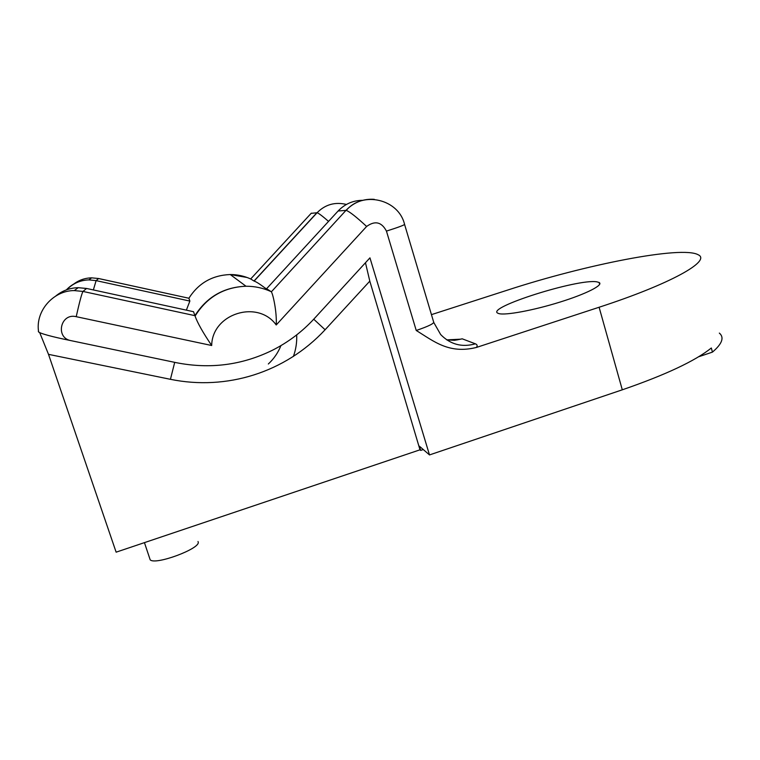 <?xml version="1.0" encoding="UTF-8"?>
<svg xmlns="http://www.w3.org/2000/svg" width="760" height="760" viewBox="0 0 760 760"><rect width="100%" height="100%" fill="white"/><g stroke="black" fill="none" stroke-linecap="round" stroke-linejoin="round"><path stroke-width="1.14" d="M719.34 333.089C724.489 337.449 722.19 343.786 712.443 352.117L711.332 348.004C695.134 360.981 665.456 374.917 622.297 389.813L429.495 454.926L369.949 257.849L314.269 318.63C302.176 331.787 288.097 342.389 272.033 350.445C241.756 365.199 209.807 369.274 176.187 362.662L70.974 340.641C61.389 338.722 42.38 334.562 38.665 332.034L38.323 331.293M431.442 314.64L507.784 290.026C584.716 264.888 681.862 245.376 698.24 254.79C711.569 260.813 671.08 283.822 599.108 307.249L476.434 347.444C448.941 354.284 433.865 341.278 416.233 330.476L386.45 231.107C381.596 221.939 374.984 220.4 366.624 226.461L276.222 324.966C257.839 299.288 212.097 313.595 211.689 345.505L76.209 316.683C60.477 312.731 54.995 337.915 70.974 340.641M423.272 449.549L420.688 450.414L419.416 446.205L429.495 454.926M712.443 352.117L698.62 356.772M39.7 332.614L48.507 354.35L116.128 552.168L419.995 449.815L420.688 450.414M293.379 356.469C295.916 349.486 297.017 342.294 296.685 334.894M268.175 290.367C260.946 284.772 256.253 281.684 254.106 281.086L250.677 278.967C244.207 276.013 237.395 274.531 230.242 274.541L246.012 286.235C223.877 287.175 206.9 297.122 195.082 316.074L194.911 315.656C206.834 296.923 223.868 287.118 246.012 286.235C254.837 286.216 263.235 288.021 271.216 291.669L266.579 288.743M456.551 340.014L462.241 338.827L475.389 343.824C477.289 344.555 477.641 345.762 476.434 347.444M498.892 313.604C505.466 315.523 533.415 310.384 559.854 302.128C586.359 293.911 603.915 284.905 599.098 282.463L596.771 281.817C577.866 278.483 485.402 307.752 497.867 313.215L498.892 313.604M268.337 363.992C273.904 358.786 278.103 352.659 280.934 345.619M195.082 316.074C197.439 322.829 202.977 332.633 211.689 345.505M189.867 301.074L188.888 298.243L98.629 278.549L96.111 280.62L189.867 301.074L186.38 310.108M76.209 316.683C79.486 302.024 81.747 293.607 82.973 291.441L74.271 290.586L78.232 287.679L86.545 288.496L82.973 291.441L194.911 315.656L193.543 311.704L86.611 288.467L78.232 287.679C69.749 287.907 62.263 290.69 55.774 296.02M86.611 288.467L193.543 311.704M363.005 200.317C353.238 200.317 344.935 203.88 338.105 211.005L345.981 210.368L271.358 291.821C273.135 294.462 276.982 312.246 276.222 324.966M48.507 354.35L170.43 379.316C226.499 390.792 285.19 372.685 325.109 329.755L313.738 319.209M365.465 262.741L369.806 281.133L419.995 449.815M198.018 541.51L198.208 542.079C200.526 548.644 155.04 565.516 150.176 559.797L149.644 558.201M622.297 389.813L599.108 307.249M338.105 211.005L266.541 288.781M311.153 213.351L317.081 212.733C318.677 213.227 322.506 216.125 328.548 221.398M374.291 199.329C363.213 198.616 353.78 202.302 345.981 210.368L271.358 291.821M462.241 338.827L454.584 340.319L446.804 339.901M433.808 322.544L440.667 334.552C450.414 344.508 461.994 347.595 475.389 343.824M66.386 289.873C72.447 283.508 79.942 280.183 88.844 279.889L96.111 280.62L93.356 289.93M73.169 284.497C78.546 280.24 84.712 278.017 91.646 277.846L98.677 278.53L188.888 298.243C198.522 283.138 212.296 275.234 230.242 274.541L247.076 277.485M170.43 379.316L174.705 362.349M264.87 289.18L265.705 288.268M250.677 278.967L311.315 213.17M253.992 281.019L316.92 212.714M366.624 226.461C356.497 217.075 349.714 211.717 346.256 210.397C362.843 190.57 398.591 199.253 404.5 224.152C405.593 224.608 399.579 226.927 386.45 231.107M404.615 224.532L433.523 321.623C434.919 323.133 429.153 326.087 416.233 330.476M325.109 329.755L369.806 281.133M254.106 281.086L317.081 212.733C325.242 204.487 335.027 201.723 346.437 204.45M599.63 284.382L599.098 282.463M460.455 339.197L446.756 339.872M98.677 278.53L91.646 277.846L88.844 279.889C80.199 280.193 72.837 283.48 66.766 289.731M74.271 290.586C53.342 290.444 34.998 311.201 38.655 332.034M144.438 542.63L150.176 559.797"/></g></svg>
